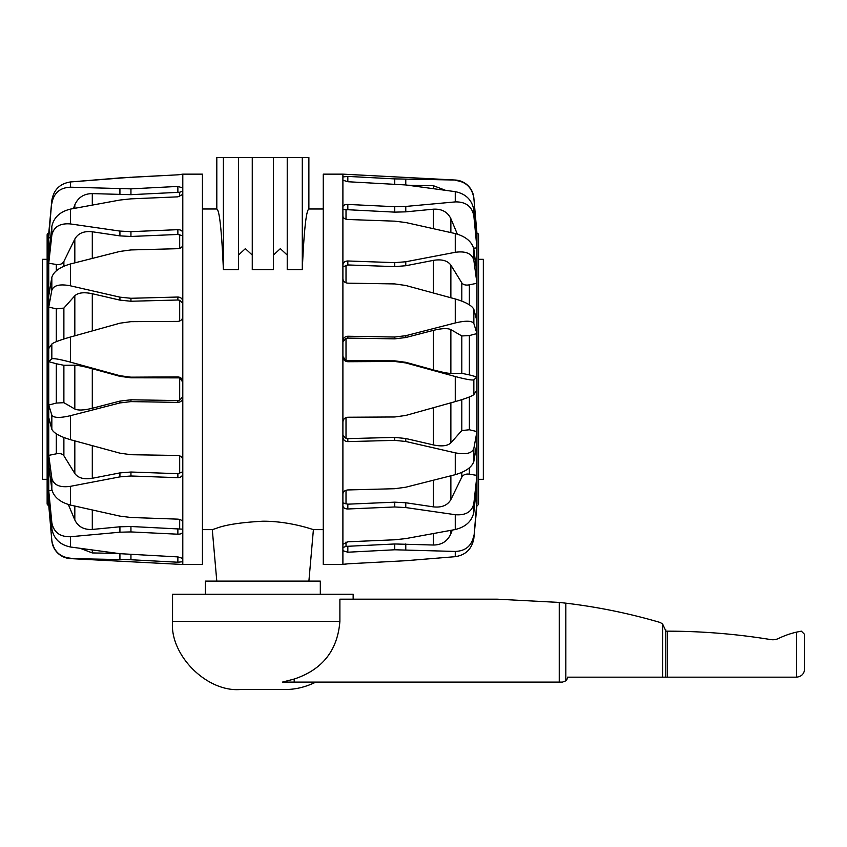 <?xml version="1.0" encoding="UTF-8"?>
<svg xmlns="http://www.w3.org/2000/svg" width="847" height="847" viewBox="0 0 847 847"><rect width="100%" height="100%" fill="white"/><g stroke="black" fill="none" stroke-linecap="round" stroke-linejoin="round"><path stroke-width="1.27" d="M294.195 679.05C322.368 669.681 337.604 650.443 339.891 621.338L339.891 599.178L497.157 599.178L559.253 602.429L559.253 682.089L282.453 682.089L294.195 679.05L294.195 682.089M315.867 682.089C305.471 687.139 295.19 689.596 285.016 689.479L240.686 689.479C206.975 692.518 169.495 655.049 172.544 621.338L172.544 594.255L353.146 594.255L353.146 599.178M559.253 602.429L565.817 603.17A574.637 574.637 0 0 1 658.881 622.1A9.846 9.846 0 0 1 662.693 624.207L665.964 631.163L667.33 631.163A645.52 645.52 0 0 1 770.749 639.591A13.139 13.139 0 0 0 778.594 638.447A84.266 84.266 0 0 1 796.445 632.148L801.368 631.163L804.65 634.456L801.368 631.163L796.445 632.148L796.445 677.166L567.469 677.166A4.923 4.923 0 0 1 565.817 680.829L562.535 682.089L559.253 682.089M804.65 668.95C804.152 673.926 801.421 676.668 796.445 677.166C801.421 676.668 804.152 673.926 804.65 668.95L804.65 634.456L804.65 668.95M565.817 603.17L565.817 680.829M47.136 422.653L47.136 253.2L47.136 259.32L42.35 259.32L42.35 479.317L47.136 479.317L47.136 485.437M478.555 412.066L478.555 253.2L478.555 259.32L483.341 259.32L483.341 479.317L478.555 479.317L478.555 485.437M476.946 505.363L473.854 538.29C471.98 548.898 465.776 555.029 455.263 556.68L405.777 560.714L347.831 563.816L405.777 560.714L455.263 556.68L455.263 551.439L394.755 549.777L347.831 552.212L342.897 550.688L342.897 564.335L347.831 563.816L342.897 564.494L323.268 564.494L323.268 174.143L342.897 174.143L455.263 180.03A19.703 19.703 0 0 1 473.854 197.986L476.946 233.274A1.641 1.641 0 0 1 478.555 234.915L478.555 503.721A1.641 1.641 0 0 1 476.946 505.363L473.854 538.29L476.946 500.873A1892.664 1783.337 -126.7 0 1 475.072 500.768M476.088 233.433A1892.664 1823.178 -90 0 1 476.946 233.433L473.854 198.145C471.98 187.42 465.776 181.523 455.263 180.453L458.1 180.76M473.664 248.213A1892.664 1665.551 -34.4 0 1 476.946 247.853L476.946 233.274M342.897 550.688L342.897 422.092C343.183 419.17 344.824 417.56 347.831 417.243L394.755 416.978L405.777 415.443L455.263 401.605L455.263 376.523L405.777 362.929L394.755 361.468L347.831 361.722C344.824 361.436 343.183 359.784 342.897 356.778L342.897 174.143M342.897 422.092L342.897 356.778M342.897 266.858L347.831 264.952L394.755 266.614L405.777 265.736L433.389 260.368C441.732 259.002 447.555 260.59 450.869 265.132L461.806 282.877C463.256 284.825 465.786 285.481 469.376 284.836A1892.664 1219.945 -20.6 0 1 476.946 283.269L476.946 247.853L473.854 215.964L473.854 209.929L476.946 242.507M342.897 341.966L346.01 338.398L347.831 338.091L394.755 338.853L405.777 337.53L433.389 330.372C441.732 328.329 447.555 328.075 450.869 329.61L461.806 335.952L469.376 335.571A1892.664 563.393 -16.3 0 1 476.946 333.57L476.946 283.269L473.854 260.304L473.854 249.262L476.946 273.517M476.946 503.605L476.946 376.989A1892.664 190.575 -164.3 0 1 469.376 374.893L461.806 373.347L450.869 373.442C447.555 373.336 441.732 372.161 433.389 369.906L405.777 362.304L394.755 360.843L346.01 360.769L346.01 338.398M342.897 176.928L347.831 176.409L394.755 178.897L455.263 180.03M342.897 264.984C343.183 262.454 344.824 261.12 347.831 260.982L394.755 262.644L405.777 261.765L455.263 252.311C465.776 250.85 471.98 253.518 473.854 260.304M455.263 252.311L455.263 233.571L405.777 222.528L394.755 221.162L347.831 219.489C344.824 219.182 343.183 218.081 342.897 216.176M455.263 233.571C465.776 236.461 471.98 241.691 473.854 249.262M342.897 209.474L394.755 212.131L405.777 211.856L433.389 209.188C441.732 208.743 447.555 211.909 450.869 218.674L457.359 234.132M342.897 206.912C343.183 205.27 344.824 204.445 347.831 204.434L394.755 206.71L405.777 206.435L455.263 201.904C465.776 201.692 471.98 206.382 473.854 215.964M455.263 201.904L455.263 191.655L405.777 184.953L347.831 181.734L342.897 180.199M455.263 191.655C465.776 193.815 471.98 199.913 473.854 209.929M342.897 179.723L343.056 180.517M407.915 185.228L433.389 185.705L445.289 190.226M459.709 181.12L461.837 181.84M463.373 182.539L465.225 183.619M466.697 184.688L468.211 186.044M469.556 187.536L470.636 188.987M471.737 190.85L472.457 192.385M473.177 194.471L473.558 196.049M342.897 341.097C343.183 338.112 344.824 336.503 347.831 336.248L394.755 337.021L405.777 335.698L455.263 322.951L455.263 298.959L405.777 285.481L394.755 283.925L347.831 283.163C344.824 282.834 343.183 281.32 342.897 278.642M342.897 493.96C343.183 491.609 344.824 490.275 347.831 489.947L394.755 488.708L405.777 487.216L455.263 474.68L455.263 452.838C465.776 454.839 471.98 453.378 473.854 448.476L476.946 431.578A1892.664 911.584 -162.2 0 1 469.376 429.757L461.806 430.562L450.869 442.875C447.555 445.977 441.732 446.665 433.389 444.929L405.777 438.513L394.755 437.391L347.831 438.63L346.01 438.354L342.897 435.358M455.263 452.838L405.777 441.478L394.755 440.366L347.831 441.605C344.824 441.403 343.183 439.9 342.897 437.084M342.897 544.272L347.831 541.794L394.755 539.783L405.777 538.597L455.263 529.534L455.263 514.701C465.776 515.558 471.98 511.8 473.854 503.436L476.946 475.4A1892.664 1474.976 -154.6 0 1 469.376 474.172C465.786 473.695 463.256 474.701 461.806 477.189L450.869 499.582C447.555 505.363 441.732 507.787 433.389 506.866L405.777 502.758L394.755 502.165L347.831 504.177L342.897 502.896M455.263 514.701L405.777 507.565L394.755 506.972L347.831 508.983C344.824 508.909 343.183 507.808 342.897 505.67M452.277 530.106L450.869 533.769C447.555 541.222 441.732 544.97 433.389 545.023L394.755 543.975L346.01 546.379L342.897 547.586M347.281 552.233L347.831 552.212L347.831 546.4L346.01 546.379L346.01 542.038M455.263 298.959C465.776 302.083 471.98 305.545 473.854 309.356L476.946 321.087M455.263 322.951C465.776 320.494 471.98 320.674 473.854 323.49L473.854 309.356M455.263 376.523C465.776 379.318 471.98 380.419 473.854 379.827L476.946 376.989L476.946 333.57L473.854 323.49M342.897 356.481L346.01 360.769M455.263 401.605C465.776 398.577 471.98 396.237 473.854 394.596L473.854 379.827M476.946 390.054L473.854 394.596M455.263 474.68C465.776 471.599 471.98 467.152 473.854 461.34L473.854 448.476M476.946 442.949L473.854 461.34M455.263 529.534C465.776 526.94 471.98 521.159 473.854 512.17L473.854 503.436M476.946 483.118L473.854 512.17M455.263 551.439C465.776 551.005 471.98 545.595 473.854 535.209M177.87 174.821L119.925 177.923L70.428 181.957L70.428 187.198L130.946 188.86L177.87 186.425L182.793 187.96L182.793 174.302L177.87 174.821L182.793 174.143L202.433 174.143L202.433 564.494L182.793 564.494L70.428 558.607A19.703 19.703 0 0 1 51.836 540.651L48.745 505.363A1.641 1.641 0 0 1 47.136 503.721L47.136 234.915A1.641 1.641 0 0 1 48.745 233.274L51.836 200.347L48.745 237.763A1892.664 1783.337 53.3 0 1 50.629 237.869M49.613 505.214A1892.664 1823.178 90 0 1 48.745 505.204L51.836 540.492C53.721 551.217 59.915 557.114 70.428 558.194L67.591 557.887M52.027 490.424A1892.664 1665.551 145.6 0 1 48.745 490.784L48.745 505.363M182.793 187.96L182.793 316.556C182.507 319.467 180.866 321.077 177.87 321.394L130.946 321.659L119.925 323.194L70.428 337.032L70.428 362.124L119.925 375.708L130.946 377.169L177.87 376.915C180.866 377.201 182.507 378.853 182.793 381.87L182.793 564.494M182.793 316.556L182.793 381.87M182.793 471.779L177.87 473.685L130.946 472.023L119.925 472.901L92.302 478.28C83.959 479.635 78.136 478.047 74.822 473.505L63.885 455.76C62.434 453.812 59.915 453.166 56.315 453.812A1892.664 1219.945 159.4 0 1 48.745 455.368L48.745 490.784L51.836 522.673L51.836 528.719L48.745 496.13M182.793 396.682L179.68 400.239L177.87 400.557L130.946 399.784L119.925 401.107L92.302 408.265C83.959 410.308 78.136 410.562 74.822 409.027L63.885 402.685L56.315 403.066A1892.664 563.393 163.7 0 1 48.745 405.067L48.745 455.368L51.836 478.333L51.836 489.375L48.745 465.13M48.745 233.274L48.745 361.648A1892.664 190.575 15.7 0 1 56.315 363.744L63.885 365.29L74.822 365.195C78.136 365.301 83.959 366.476 92.302 368.731L119.925 376.333L130.946 377.794L179.68 377.878L179.68 400.239M182.793 561.72L177.87 562.228L130.946 559.751L70.428 558.607M182.793 473.653C182.507 476.183 180.866 477.517 177.87 477.666L130.946 475.993L119.925 476.872L70.428 486.326C59.915 487.787 53.721 485.119 51.836 478.333M70.428 486.326L70.428 505.066L119.925 516.119L130.946 517.485L177.87 519.147C180.866 519.455 182.507 520.566 182.793 522.461M70.428 505.066C59.915 502.176 53.721 496.945 51.836 489.375M182.793 529.174L130.946 526.506L119.925 526.781L92.302 529.449C83.959 529.894 78.136 526.728 74.822 519.973L68.342 504.516M182.793 531.725C182.507 533.366 180.866 534.192 177.87 534.203L130.946 531.927L119.925 532.202L70.428 536.733C59.915 536.945 53.721 532.255 51.836 522.673M70.428 536.733L70.428 546.993L119.925 553.684L177.87 556.903L182.793 558.438M70.428 546.993C59.915 544.822 53.721 538.724 51.836 528.719M182.793 558.914L182.645 558.131M117.786 553.419L92.302 552.932L80.412 548.411M65.992 557.517L63.853 556.797M62.318 556.098L60.476 555.029M59.004 553.949L57.49 552.604M56.135 551.111L55.055 549.65M53.954 547.787L53.245 546.251M52.514 544.166L52.133 542.588M182.793 397.539C182.507 400.525 180.866 402.134 177.87 402.389L130.946 401.616L119.925 402.939L70.428 415.686L70.428 439.678L119.925 453.166L130.946 454.712L177.87 455.474C180.866 455.802 182.507 457.316 182.793 460.006M182.793 244.688C182.507 247.028 180.866 248.362 177.87 248.69L130.946 249.939L119.925 251.421L70.428 263.968L70.428 285.81C59.915 283.809 53.721 285.259 51.836 290.172L48.745 307.059A1892.664 911.584 17.8 0 1 56.315 308.88L63.885 308.075L74.822 295.772C78.136 292.66 83.959 291.971 92.302 293.718L119.925 300.124L130.946 301.246L177.87 300.007L179.68 300.283L182.793 303.279M70.428 285.81L119.925 297.159L130.946 298.282L177.87 297.032C180.866 297.233 182.507 298.737 182.793 301.564M182.793 194.365L177.87 196.843L130.946 198.854L119.925 200.04L70.428 209.114L70.428 223.936C59.915 223.079 53.721 226.837 51.836 235.201L48.745 263.248A1892.664 1474.976 25.4 0 1 56.315 264.476C59.915 264.942 62.434 263.936 63.885 261.448L74.822 239.055C78.136 233.274 83.959 230.85 92.302 231.771L119.925 235.879L130.946 236.472L177.87 234.46L182.793 235.741M70.428 223.936L119.925 231.083L130.946 231.665L177.87 229.653C180.866 229.728 182.507 230.839 182.793 232.967M73.414 208.542L74.822 204.868C78.136 197.415 83.959 193.667 92.302 193.614L130.946 194.672L179.68 192.269L182.793 191.051M48.745 235.032L51.836 200.347C53.721 189.739 59.915 183.608 70.428 181.957L130.946 177.256M132.556 177.171L163.302 175.573M178.41 186.414L177.87 186.425L177.87 192.237L179.68 192.269L179.68 196.61M70.428 439.678C59.915 436.554 53.721 433.092 51.836 429.281L48.745 417.56M70.428 415.686C59.915 418.143 53.721 417.963 51.836 415.146L51.836 429.281M70.428 362.124C59.915 359.319 53.721 358.217 51.836 358.81L48.745 361.648L48.745 405.067L51.836 415.146M182.793 382.156L179.68 377.878M70.428 337.032C59.915 340.06 53.721 342.4 51.836 344.041L51.836 358.81M48.745 348.583L51.836 344.041M70.428 263.968C59.915 267.038 53.721 271.485 51.836 277.297L51.836 290.172M48.745 295.688L51.836 277.297M70.428 209.114C59.915 211.697 53.721 217.488 51.836 226.477L51.836 235.201M48.745 255.519L51.836 226.477M70.428 187.198C59.915 187.642 53.721 193.052 51.836 203.428M302.294 269.674L302.294 157.521L308.88 157.521L308.88 208.997C306.201 210.183 304.009 230.416 302.294 269.674L287.228 269.674L287.228 157.521L216.811 157.521L216.811 208.997C219.489 210.183 221.681 230.416 223.396 269.674L223.396 157.521M287.228 255.063L280.336 248.658L273.433 255.063M252.258 255.063L245.365 248.658L238.462 255.063M308.901 581.116L313.401 529.64C314.004 529.957 290.235 521.085 262.845 521.212C240.601 522.43 224.963 524.854 215.943 528.496L212.29 529.64L216.79 581.116M205.387 594.255L205.387 581.116L320.314 581.116L320.314 594.255M273.433 157.521L273.433 269.674L252.258 269.674L252.258 157.521M238.462 157.521L238.462 269.674L223.396 269.674M302.294 157.521L287.228 157.521M172.544 621.338L339.891 621.338M667.33 631.163L667.33 677.166M665.784 629.639L665.784 677.166M662.693 624.207L662.693 677.166M405.777 261.765L405.777 265.736M346.01 219.204L346.01 209.961M347.831 204.434L347.831 209.865M394.755 206.71L394.755 212.131M405.777 206.435L405.777 211.856M347.831 176.409L347.831 181.734M394.755 178.897L394.755 184M405.777 179.257L405.777 184.953M394.755 262.644L394.755 266.614M347.831 260.982L347.831 264.952M346.01 282.813L346.01 265.185M405.777 335.698L405.777 337.53M394.755 337.021L394.755 338.853M347.831 336.248L347.831 338.091M347.831 361.108L347.831 361.722M394.755 361.468L394.755 360.843M405.777 362.929L405.777 362.304M346.01 438.354L346.01 417.592M347.831 438.63L347.831 441.605M394.755 440.366L394.755 437.391M405.777 441.478L405.777 438.513M346.01 504.007L346.01 490.265M347.831 504.177L347.831 508.983M394.755 506.972L394.755 502.165M405.777 507.565L405.777 502.758M394.755 549.777L394.755 543.975M405.777 549.735L405.777 543.933M433.389 185.705L433.389 188.585M450.869 218.674L450.869 232.565M433.389 209.188L433.389 228.605M461.806 282.877L461.806 301.119M469.376 304.825L469.376 284.836M450.869 265.132L450.869 297.752M433.389 260.368L433.389 292.967M461.806 335.952L461.806 373.347M469.376 374.893L469.376 335.571M450.869 329.61L450.869 373.442M433.389 330.372L433.389 369.906M461.806 399.646L461.806 430.562M469.376 429.757L469.376 396.978M450.869 402.833L450.869 442.875M433.389 407.735L433.389 444.929M461.806 472.404L461.806 477.189M469.376 474.172L469.376 467.84M450.869 475.813L450.869 499.582M433.389 480.281L433.389 506.866M450.869 530.37L450.869 533.769M433.389 533.631L433.389 545.023M119.925 476.872L119.925 472.901M179.68 519.433L179.68 528.676M177.87 534.203L177.87 528.772M130.946 531.927L130.946 526.506M119.925 532.202L119.925 526.781M177.87 562.228L177.87 556.903M130.946 559.751L130.946 554.637M119.925 559.38L119.925 553.684M130.946 475.993L130.946 472.023M177.87 477.666L177.87 473.685M179.68 455.824L179.68 473.462M119.925 402.939L119.925 401.107M130.946 401.616L130.946 399.784M177.87 402.389L177.87 400.557M177.87 377.529L177.87 376.915M130.946 377.169L130.946 377.794M119.925 375.708L119.925 376.333M179.68 300.283L179.68 321.045M177.87 300.007L177.87 297.032M130.946 298.282L130.946 301.246M119.925 297.159L119.925 300.124M179.68 234.63L179.68 248.372M177.87 234.46L177.87 229.653M130.946 231.665L130.946 236.472M119.925 231.083L119.925 235.879M130.946 188.86L130.946 194.672M119.925 188.902L119.925 194.704M92.302 552.932L92.302 550.063M74.822 519.973L74.822 506.072M92.302 529.449L92.302 510.032M63.885 455.76L63.885 437.518M56.315 433.812L56.315 453.812M74.822 473.505L74.822 440.885M92.302 478.28L92.302 445.67M63.885 402.685L63.885 365.29M56.315 363.744L56.315 403.066M74.822 409.027L74.822 365.195M92.302 408.265L92.302 368.731M63.885 338.991L63.885 308.075M56.315 308.88L56.315 341.669M74.822 335.804L74.822 295.772M92.302 330.902L92.302 293.718M63.885 266.233L63.885 261.448M56.315 264.476L56.315 270.807M74.822 262.835L74.822 239.055M92.302 258.367L92.302 231.771M74.822 208.277L74.822 204.868M92.302 205.006L92.302 193.614M202.433 529.64L212.29 529.64M313.401 529.64L323.268 529.64M202.433 208.997L216.811 208.997M308.88 208.997L323.268 208.997"/></g></svg>
